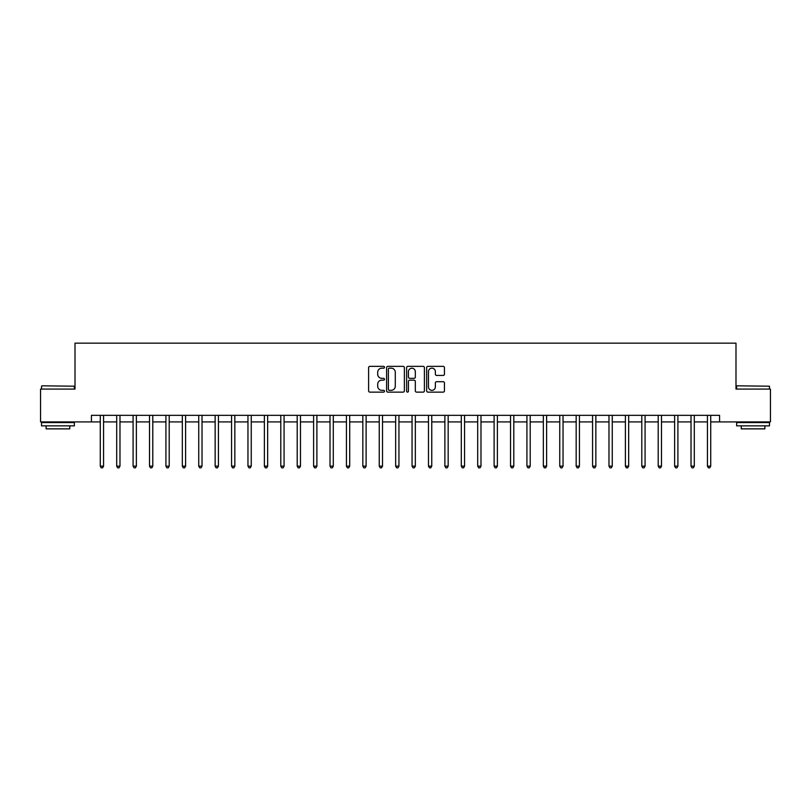 <?xml version="1.0" encoding="UTF-8"?>
<svg xmlns="http://www.w3.org/2000/svg" width="811" height="811" viewBox="0 0 811 811"><rect width="100%" height="100%" fill="white"/><g stroke="black" fill="none" stroke-linecap="round" stroke-linejoin="round"><path stroke-width="1.22" d="M384.495 367.261A0.902 0.902 0 0 0 383.593 366.359L369.907 366.359A1.287 1.287 0 0 0 368.61 367.647L368.61 390.841A1.287 1.287 0 0 0 369.907 392.129L383.593 392.129A0.902 0.902 0 0 0 384.495 391.226A0.902 0.902 0 0 0 383.593 390.324L381.819 390.324A4.126 4.126 0 0 1 377.703 386.198L377.703 384.272A4.126 4.126 0 0 1 381.819 380.146L383.593 380.146A0.902 0.902 0 0 0 384.495 379.244A0.902 0.902 0 0 0 383.593 378.342L381.819 378.342A4.126 4.126 0 0 1 377.703 374.216L377.703 372.29A4.126 4.126 0 0 1 381.819 368.164L383.593 368.164A0.902 0.902 0 0 0 384.495 367.261M443.161 375.442A1.287 1.287 0 0 0 444.448 374.155L444.448 367.647A1.287 1.287 0 0 0 443.161 366.359L427.955 366.359A1.287 1.287 0 0 0 426.667 367.647L426.667 390.841A1.287 1.287 0 0 0 427.955 392.129L443.161 392.129A1.287 1.287 0 0 0 444.448 390.841L444.448 382.985A1.287 1.287 0 0 0 443.161 381.697L436.653 381.697A1.287 1.287 0 0 0 435.365 382.985L435.365 386.877A3.447 3.447 0 0 1 431.918 390.324A3.447 3.447 0 0 1 428.472 386.877L428.472 371.61A3.447 3.447 0 0 1 431.918 368.164A3.447 3.447 0 0 1 435.365 371.61L435.365 374.155A1.287 1.287 0 0 0 436.653 375.442L443.161 375.442M91.42 421.913L40.55 421.913L40.55 389.087L75.007 389.087L75.007 343.144L735.993 343.144L735.993 389.087L770.45 389.087L770.45 421.913L719.58 421.913L719.58 415.344L91.42 415.344L91.42 421.913L100.28 421.913M404.375 367.647A1.287 1.287 0 0 0 403.087 366.359L387.881 366.359A1.287 1.287 0 0 0 386.594 367.647L386.594 390.841A1.287 1.287 0 0 0 387.881 392.129L403.087 392.129A1.287 1.287 0 0 0 404.375 390.841L404.375 367.647M407.913 366.359L423.119 366.359A1.287 1.287 0 0 1 424.406 367.647L424.406 390.841A1.287 1.287 0 0 1 423.119 392.129L416.611 392.129A1.287 1.287 0 0 1 415.323 390.841L415.323 381.434A1.287 1.287 0 0 0 414.036 380.146L409.717 380.146A1.287 1.287 0 0 0 408.43 381.434L408.43 391.226A0.902 0.902 0 0 1 407.527 392.129A0.902 0.902 0 0 1 406.625 391.226L406.625 367.647A1.287 1.287 0 0 1 407.913 366.359M103.565 421.913L116.693 421.913M119.977 421.913L133.095 421.913M136.38 421.913L149.508 421.913M152.792 421.913L165.92 421.913M169.205 421.913L182.333 421.913M185.607 421.913L198.736 421.913M202.02 421.913L215.148 421.913M218.433 421.913L231.561 421.913M234.835 421.913L247.963 421.913M251.248 421.913L264.376 421.913M267.66 421.913L280.788 421.913M284.073 421.913L297.201 421.913M300.475 421.913L313.604 421.913M316.888 421.913L330.016 421.913M333.301 421.913L346.429 421.913M349.703 421.913L362.831 421.913M366.116 421.913L379.244 421.913M382.528 421.913L395.656 421.913M398.941 421.913L412.059 421.913M415.344 421.913L428.472 421.913M431.756 421.913L444.884 421.913M448.169 421.913L461.297 421.913M464.571 421.913L477.699 421.913M480.984 421.913L494.112 421.913M497.396 421.913L510.524 421.913M513.799 421.913L526.927 421.913M530.212 421.913L543.34 421.913M546.624 421.913L559.752 421.913M563.037 421.913L576.165 421.913M579.439 421.913L592.567 421.913M595.852 421.913L608.98 421.913M612.264 421.913L625.393 421.913M628.667 421.913L641.795 421.913M645.08 421.913L658.208 421.913M661.492 421.913L674.62 421.913M677.905 421.913L691.023 421.913M694.307 421.913L707.435 421.913M710.72 421.913L719.58 421.913M389.3 368.164A0.902 0.902 0 0 0 388.398 369.066L388.398 389.422A0.902 0.902 0 0 0 389.3 390.324L391.166 390.324A4.126 4.126 0 0 0 395.292 386.198L395.292 372.29A4.126 4.126 0 0 0 391.166 368.164L389.3 368.164M415.323 371.671A3.447 3.447 0 0 0 411.876 368.224A3.447 3.447 0 0 0 408.43 371.671L408.43 377.054A1.287 1.287 0 0 0 409.717 378.342L414.036 378.342A1.287 1.287 0 0 0 415.323 377.054L415.323 371.671M103.727 415.344L103.656 415.516A1.308 1.308 90 0 0 103.565 416.002L103.565 466.153L100.28 466.153L100.28 416.002A1.308 1.308 90 0 0 100.189 415.516L100.118 415.344M103.565 466.153L102.581 467.856L101.263 467.856L100.28 466.153M120.129 415.344L120.069 415.516A1.308 1.308 0 0 0 119.977 416.002L119.977 466.153L116.693 466.153L116.693 416.002A1.308 1.308 0 0 0 116.591 415.516L116.531 415.344M119.977 466.153L118.984 467.856L117.676 467.856L116.693 466.153M136.542 415.344L136.481 415.516A1.308 1.308 0 0 0 136.38 416.002L136.38 466.153L133.095 466.153L133.095 416.002A1.308 1.308 0 0 0 133.004 415.516L132.943 415.344M136.38 466.153L135.396 467.856L134.089 467.856L133.095 466.153M152.955 415.344L152.884 415.516A1.308 1.308 0 0 0 152.792 416.002L152.792 466.153L149.508 466.153L149.508 416.002A1.308 1.308 0 0 0 149.417 415.516L149.346 415.344M152.792 466.153L151.809 467.856L150.491 467.856L149.508 466.153M169.367 415.344L169.296 415.516A1.308 1.308 0 0 0 169.205 416.002L169.205 466.153L165.92 466.153L165.92 416.002A1.308 1.308 0 0 0 165.829 415.516L165.758 415.344M169.205 466.153L168.222 467.856L166.904 467.856L165.92 466.153M41.929 385.813L74.359 386.198L41.929 385.813M57.946 425.846L41.533 425.846L41.533 422.561L74.359 422.561L74.359 425.846L57.946 425.846M69.756 425.846L69.756 428.867L46.126 428.867L46.126 425.846M737.037 385.813L769.467 386.198L737.037 385.813M753.054 425.846L736.641 425.846L736.641 422.561L769.467 422.561L769.467 425.846L753.054 425.846M764.874 425.846L764.874 428.867L741.244 428.867L741.244 425.846M185.77 415.344L185.709 415.516A1.308 1.308 0 0 0 185.607 416.002L185.607 466.153L182.333 466.153L182.333 416.002A1.308 1.308 0 0 0 182.232 415.516L182.171 415.344M185.607 466.153L184.624 467.856L183.316 467.856L182.333 466.153M202.182 415.344L202.111 415.516A1.308 1.308 0 0 0 202.02 416.002L202.02 466.153L198.736 466.153L198.736 416.002A1.308 1.308 0 0 0 198.644 415.516L198.573 415.344M202.02 466.153L201.037 467.856L199.719 467.856L198.736 466.153M218.595 415.344L218.524 415.516A1.308 1.308 0 0 0 218.433 416.002L218.433 466.153L215.148 466.153L215.148 416.002A1.308 1.308 0 0 0 215.057 415.516L214.986 415.344M218.433 466.153L217.449 467.856L216.131 467.856L215.148 466.153M234.997 415.344L234.937 415.516A1.308 1.308 0 0 0 234.835 416.002L234.835 466.153L231.561 466.153L231.561 416.002A1.308 1.308 0 0 0 231.459 415.516L231.399 415.344M234.835 466.153L233.852 467.856L232.544 467.856L231.561 466.153M251.41 415.344L251.349 415.516A1.308 1.308 0 0 0 251.248 416.002L251.248 466.153L247.963 466.153L247.963 416.002A1.308 1.308 0 0 0 247.872 415.516L247.801 415.344M251.248 466.153L250.264 467.856L248.957 467.856L247.963 466.153M267.823 415.344L267.752 415.516A1.308 1.308 0 0 0 267.66 416.002L267.66 466.153L264.376 466.153L264.376 416.002A1.308 1.308 0 0 0 264.285 415.516L264.214 415.344M267.66 466.153L266.677 467.856L265.359 467.856L264.376 466.153M284.235 415.344L284.164 415.516A1.308 1.308 0 0 0 284.073 416.002L284.073 466.153L280.788 466.153L280.788 416.002A1.308 1.308 0 0 0 280.687 415.516L280.626 415.344M284.073 466.153L283.08 467.856L281.772 467.856L280.788 466.153M300.638 415.344L300.577 415.516A1.308 1.308 0 0 0 300.475 416.002L300.475 466.153L297.201 466.153L297.201 416.002A1.308 1.308 0 0 0 297.1 415.516L297.039 415.344M300.475 466.153L299.492 467.856L298.184 467.856L297.201 466.153M317.05 415.344L316.979 415.516A1.308 1.308 0 0 0 316.888 416.002L316.888 466.153L313.604 466.153L313.604 416.002A1.308 1.308 0 0 0 313.512 415.516L313.441 415.344M316.888 466.153L315.905 467.856L314.587 467.856L313.604 466.153M333.463 415.344L333.392 415.516A1.308 1.308 0 0 0 333.301 416.002L333.301 466.153L330.016 466.153L330.016 416.002A1.308 1.308 0 0 0 329.925 415.516L329.854 415.344M333.301 466.153L332.317 467.856L331 467.856L330.016 466.153M349.865 415.344L349.805 415.516A1.308 1.308 0 0 0 349.703 416.002L349.703 466.153L346.429 466.153L346.429 416.002A1.308 1.308 0 0 0 346.327 415.516L346.267 415.344M349.703 466.153L348.72 467.856L347.412 467.856L346.429 466.153M366.278 415.344L366.207 415.516A1.308 1.308 0 0 0 366.116 416.002L366.116 466.153L362.831 466.153L362.831 416.002A1.308 1.308 0 0 0 362.74 415.516L362.669 415.344M366.116 466.153L365.132 467.856L363.815 467.856L362.831 466.153M382.691 415.344L382.62 415.516A1.308 1.308 0 0 0 382.528 416.002L382.528 466.153L379.244 466.153L379.244 416.002A1.308 1.308 0 0 0 379.153 415.516L379.082 415.344M382.528 466.153L381.545 467.856L380.227 467.856L379.244 466.153M399.093 415.344L399.032 415.516A1.308 1.308 0 0 0 398.941 416.002L398.941 466.153L395.656 466.153L395.656 416.002A1.308 1.308 0 0 0 395.555 415.516L395.494 415.344M398.941 466.153L397.948 467.856L396.64 467.856L395.656 466.153M415.506 415.344L415.445 415.516A1.308 1.308 0 0 0 415.344 416.002L415.344 466.153L412.059 466.153L412.059 416.002A1.308 1.308 0 0 0 411.968 415.516L411.907 415.344M415.344 466.153L414.36 467.856L413.052 467.856L412.059 466.153M431.918 415.344L431.847 415.516A1.308 1.308 0 0 0 431.756 416.002L431.756 466.153L428.472 466.153L428.472 416.002A1.308 1.308 0 0 0 428.38 415.516L428.309 415.344M431.756 466.153L430.773 467.856L429.455 467.856L428.472 466.153M448.331 415.344L448.26 415.516A1.308 1.308 0 0 0 448.169 416.002L448.169 466.153L444.884 466.153L444.884 416.002A1.308 1.308 0 0 0 444.793 415.516L444.722 415.344M448.169 466.153L447.185 467.856L445.868 467.856L444.884 466.153M464.733 415.344L464.673 415.516A1.308 1.308 0 0 0 464.571 416.002L464.571 466.153L461.297 466.153L461.297 416.002A1.308 1.308 0 0 0 461.195 415.516L461.135 415.344M464.571 466.153L463.588 467.856L462.28 467.856L461.297 466.153M481.146 415.344L481.075 415.516A1.308 1.308 0 0 0 480.984 416.002L480.984 466.153L477.699 466.153L477.699 416.002A1.308 1.308 0 0 0 477.608 415.516L477.537 415.344M480.984 466.153L480 467.856L478.683 467.856L477.699 466.153M497.559 415.344L497.488 415.516A1.308 1.308 0 0 0 497.396 416.002L497.396 466.153L494.112 466.153L494.112 416.002A1.308 1.308 0 0 0 494.021 415.516L493.95 415.344M497.396 466.153L496.413 467.856L495.095 467.856L494.112 466.153M513.961 415.344L513.9 415.516A1.308 1.308 0 0 0 513.799 416.002L513.799 466.153L510.524 466.153L510.524 416.002A1.308 1.308 0 0 0 510.423 415.516L510.362 415.344M513.799 466.153L512.816 467.856L511.508 467.856L510.524 466.153M530.374 415.344L530.313 415.516A1.308 1.308 0 0 0 530.212 416.002L530.212 466.153L526.927 466.153L526.927 416.002A1.308 1.308 0 0 0 526.836 415.516L526.765 415.344M530.212 466.153L529.228 467.856L527.92 467.856L526.927 466.153M546.786 415.344L546.715 415.516A1.308 1.308 0 0 0 546.624 416.002L546.624 466.153L543.34 466.153L543.34 416.002A1.308 1.308 0 0 0 543.248 415.516L543.177 415.344M546.624 466.153L545.641 467.856L544.323 467.856L543.34 466.153M563.199 415.344L563.128 415.516A1.308 1.308 0 0 0 563.037 416.002L563.037 466.153L559.752 466.153L559.752 416.002A1.308 1.308 0 0 0 559.651 415.516L559.59 415.344M563.037 466.153L562.043 467.856L560.736 467.856L559.752 466.153M579.601 415.344L579.541 415.516A1.308 1.308 0 0 0 579.439 416.002L579.439 466.153L576.165 466.153L576.165 416.002A1.308 1.308 0 0 0 576.063 415.516L576.003 415.344M579.439 466.153L578.456 467.856L577.148 467.856L576.165 466.153M596.014 415.344L595.943 415.516A1.308 1.308 0 0 0 595.852 416.002L595.852 466.153L592.567 466.153L592.567 416.002A1.308 1.308 0 0 0 592.476 415.516L592.405 415.344M595.852 466.153L594.868 467.856L593.551 467.856L592.567 466.153M612.427 415.344L612.356 415.516A1.308 1.308 0 0 0 612.264 416.002L612.264 466.153L608.98 466.153L608.98 416.002A1.308 1.308 0 0 0 608.889 415.516L608.818 415.344M612.264 466.153L611.281 467.856L609.963 467.856L608.98 466.153M628.829 415.344L628.768 415.516A1.308 1.308 0 0 0 628.667 416.002L628.667 466.153L625.393 466.153L625.393 416.002A1.308 1.308 0 0 0 625.291 415.516L625.23 415.344M628.667 466.153L627.684 467.856L626.376 467.856L625.393 466.153M645.242 415.344L645.171 415.516A1.308 1.308 0 0 0 645.08 416.002L645.08 466.153L641.795 466.153L641.795 416.002A1.308 1.308 0 0 0 641.704 415.516L641.633 415.344M645.08 466.153L644.096 467.856L642.778 467.856L641.795 466.153M661.654 415.344L661.583 415.516A1.308 1.308 0 0 0 661.492 416.002L661.492 466.153L658.208 466.153L658.208 416.002A1.308 1.308 0 0 0 658.116 415.516L658.045 415.344M661.492 466.153L660.509 467.856L659.191 467.856L658.208 466.153M678.057 415.344L677.996 415.516A1.308 1.308 0 0 0 677.905 416.002L677.905 466.153L674.62 466.153L674.62 416.002A1.308 1.308 0 0 0 674.519 415.516L674.458 415.344M677.905 466.153L676.911 467.856L675.604 467.856L674.62 466.153M694.469 415.344L694.409 415.516A1.308 1.308 0 0 0 694.307 416.002L694.307 466.153L691.023 466.153L691.023 416.002A1.308 1.308 0 0 0 690.931 415.516L690.871 415.344M694.307 466.153L693.324 467.856L692.016 467.856L691.023 466.153M710.882 415.344L710.811 415.516A1.308 1.308 0 0 0 710.72 416.002L710.72 466.153L707.435 466.153L707.435 416.002A1.308 1.308 0 0 0 707.344 415.516L707.273 415.344M710.72 466.153L709.737 467.856L708.419 467.856L707.435 466.153M41.533 389.087L41.533 386.198M49.015 422.561L49.015 421.913M66.867 422.561L66.867 421.913M74.359 389.087L74.359 386.198M736.641 389.087L736.641 386.198M744.133 422.561L744.133 421.913M761.985 422.561L761.985 421.913M769.467 389.087L769.467 386.198"/></g></svg>
